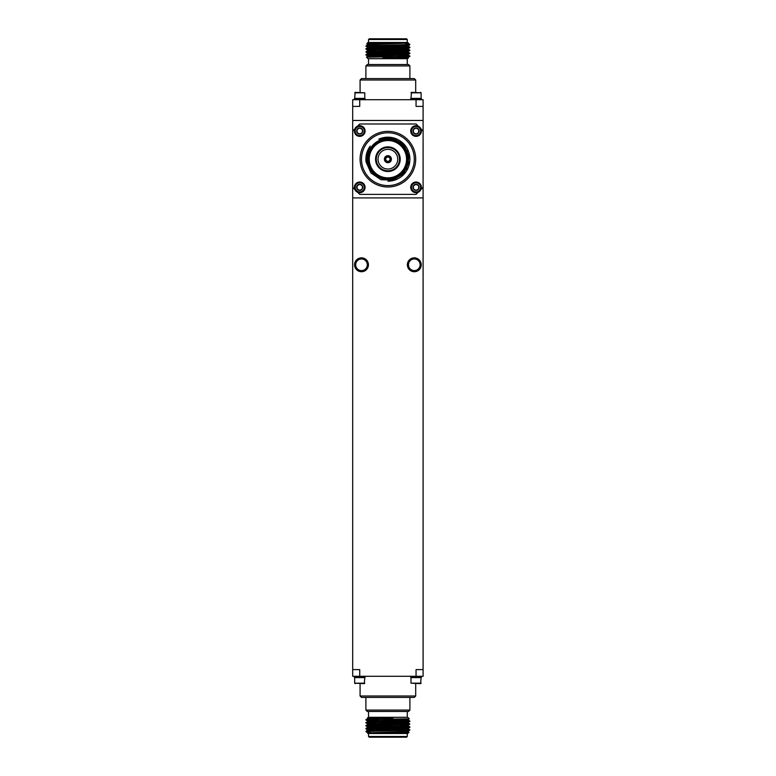 <?xml version="1.0" encoding="UTF-8"?>
<svg xmlns="http://www.w3.org/2000/svg" width="776" height="776" viewBox="0 0 776 776"><rect width="100%" height="100%" fill="white"/><g stroke="black" fill="none" stroke-linecap="round" stroke-linejoin="round"><path stroke-width="1.16" d="M359.734 676.284L352.692 676.284L352.692 669.61L359.734 669.61L359.734 676.284L423.095 676.284L423.095 106.39L416.052 106.39L416.052 99.716L423.095 99.716L423.095 106.39M352.692 669.61L352.692 197.909L423.095 197.909M423.095 120.464L352.692 120.464L352.692 197.909M352.692 120.464L352.692 99.716L359.734 99.716L359.734 106.39L352.692 106.39M416.052 676.284L416.052 669.61L423.095 669.61M369.26 150.874L373.178 145.054C365.457 154.851 365.661 164.473 373.77 173.911C365.622 165.55 364.429 156.286 370.2 146.111A22 22 0 0 0 366.068 161.951L370.986 172.999L380.977 179.722L393.044 180.071L403.384 173.863L408.7 163.057L407.255 151.087L399.465 141.882L387.893 138.545L373.169 145.064C382.791 136.857 392.51 136.76 402.327 144.763C415.344 156.451 405.363 180.536 387.893 179.595C375.506 178.383 368.697 171.583 367.494 159.187C366.553 141.717 390.638 131.745 402.327 144.763C410.232 154.375 410.232 163.998 402.327 173.62C390.638 186.638 366.553 176.656 367.494 159.187C366.553 141.717 390.638 131.745 402.327 144.763C415.344 156.451 405.363 180.536 387.893 179.595C375.506 178.383 368.697 171.583 367.494 159.187C366.553 141.717 390.638 131.745 402.327 144.763C410.232 154.375 410.232 163.998 402.327 173.62C390.638 186.638 366.553 176.656 367.494 159.187C368.697 146.8 375.506 140 387.893 138.788C405.363 137.847 415.344 161.932 402.327 173.62C390.638 186.638 366.553 176.656 367.494 159.187C367 146.286 380.841 135.703 393.112 139.467M387.893 181.186A22 22 0 0 0 409.398 154.531A22 22 0 0 0 378.785 139.166L392.074 137.779L403.656 144.375L409.165 156.49L406.469 169.527M387.893 139.302A19.885 19.885 0 0 0 370.666 169.129A19.885 19.885 0 0 0 405.12 169.129A19.885 19.885 0 0 0 387.893 139.302M359.734 190.401L362.373 188.878L362.373 185.823L359.734 184.3L357.096 185.823L357.096 188.878L359.734 190.401L362.373 188.878L362.373 185.823L359.734 184.3L357.096 185.823L357.096 188.878L359.734 190.401A3.046 3.046 0 0 1 357.096 185.823A3.046 3.046 0 0 1 362.373 185.823A3.046 3.046 0 0 1 359.734 190.401M359.734 134.073L362.373 132.55L362.373 129.505L359.734 127.982L357.096 129.505L357.096 132.55L359.734 134.073L362.373 132.55L362.373 129.505L359.734 127.982L357.096 129.505L357.096 132.55L359.734 134.073A3.046 3.046 0 0 1 357.096 129.505A3.046 3.046 0 0 1 362.373 129.505A3.046 3.046 0 0 1 359.734 134.073M416.052 134.073L418.7 132.55L418.7 129.505L416.052 127.982L413.414 129.505L413.414 132.55L416.052 134.073L418.7 132.55L418.7 129.505L416.052 127.982L413.414 129.505L413.414 132.55L416.052 134.073A3.046 3.046 0 0 1 413.414 129.505A3.046 3.046 0 0 1 418.7 129.505A3.046 3.046 0 0 1 416.052 134.073M416.052 190.401L418.7 188.878L418.7 185.823L416.052 184.3L413.414 185.823L413.414 188.878L416.052 190.401L418.7 188.878L418.7 185.823L416.052 184.3L413.414 185.823L413.414 188.878L416.052 190.401A3.046 3.046 0 0 1 413.414 185.823A3.046 3.046 0 0 1 418.7 185.823A3.046 3.046 0 0 1 416.052 190.401M364.293 187.356A4.559 4.559 0 0 1 357.455 191.303A4.559 4.559 0 0 1 357.455 183.398A4.559 4.559 0 0 1 364.293 187.356M364.293 131.028A4.559 4.559 0 0 1 357.455 134.976A4.559 4.559 0 0 1 357.455 127.08A4.559 4.559 0 0 1 364.293 131.028M420.621 131.028A4.559 4.559 0 0 1 413.773 134.976A4.559 4.559 0 0 1 413.773 127.08A4.559 4.559 0 0 1 420.621 131.028M420.621 187.356A4.559 4.559 0 0 1 413.773 191.303A4.559 4.559 0 0 1 413.773 183.398A4.559 4.559 0 0 1 420.621 187.356M364.798 187.356A5.073 5.073 0 0 1 357.202 191.74A5.073 5.073 0 0 1 357.202 182.961A5.073 5.073 0 0 1 364.798 187.356M364.798 131.028A5.073 5.073 0 0 1 357.202 135.422A5.073 5.073 0 0 1 357.202 126.634A5.073 5.073 0 0 1 364.798 131.028M421.125 131.028A5.073 5.073 0 0 1 413.521 135.422A5.073 5.073 0 0 1 413.521 126.634A5.073 5.073 0 0 1 421.125 131.028M421.125 187.356A5.073 5.073 0 0 1 413.521 191.74A5.073 5.073 0 0 1 413.521 182.961A5.073 5.073 0 0 1 421.125 187.356M365.079 187.356A5.345 5.345 0 0 1 354.836 189.499A5.345 5.345 0 0 1 358.638 182.118A5.345 5.345 0 0 1 365.079 187.356M365.079 131.028A5.345 5.345 0 0 1 358.638 136.256A5.345 5.345 0 0 1 354.836 128.884A5.345 5.345 0 0 1 365.079 131.028M421.397 131.028A5.345 5.345 0 0 1 415.325 136.324A5.345 5.345 0 0 1 410.911 129.573A5.345 5.345 0 0 1 421.397 131.028M421.397 187.356A5.345 5.345 0 0 1 410.911 188.801A5.345 5.345 0 0 1 415.325 182.059A5.345 5.345 0 0 1 421.397 187.356M418.206 192.244L416.052 194.388L359.734 194.388L357.59 192.244M352.692 187.356L354.836 189.499M354.836 128.884L352.692 131.028M418.206 126.139L416.052 123.985L359.734 123.985L357.59 126.139M423.095 131.028L420.951 128.884M420.951 189.499L423.095 187.356M387.893 186.997A27.81 27.81 0 0 1 363.808 145.287A27.81 27.81 0 0 1 411.978 145.287A27.81 27.81 0 0 1 387.893 186.997M387.893 185.59A26.403 26.403 0 0 0 410.756 145.985A26.403 26.403 0 0 0 365.03 145.985A26.403 26.403 0 0 0 387.893 185.59M384.382 138.894A20.593 20.593 0 0 0 368.794 166.879M388.243 161.272A2.115 2.115 0 0 0 389.979 159.546L390.687 159.546A2.813 2.813 0 0 1 388.243 161.98L388.243 161.272M390.687 159.546L391.395 159.546A3.521 3.521 0 0 1 388.243 162.688L388.243 161.98M389.979 158.838A2.115 2.115 0 0 0 388.243 157.111L388.243 156.393A2.813 2.813 0 0 1 390.687 158.838L389.979 158.838M388.243 156.393L388.243 155.685A3.521 3.521 0 0 1 391.395 158.838L390.687 158.838M387.544 157.111A2.115 2.115 0 0 0 385.808 158.838L385.1 158.838A2.813 2.813 0 0 1 387.544 156.393L387.544 157.111M385.1 158.838L384.392 158.838A3.521 3.521 0 0 1 387.544 155.685L387.544 156.393M385.808 159.546A2.115 2.115 0 0 0 387.544 161.272L387.544 161.98A2.813 2.813 0 0 1 385.1 159.546L385.808 159.546M387.544 161.98L387.544 162.688A3.521 3.521 0 0 1 384.392 159.546L385.1 159.546M387.893 169.042A9.855 9.855 0 0 0 396.429 154.259A9.855 9.855 0 0 0 379.357 154.259A9.855 9.855 0 0 0 387.893 169.042M387.893 170.807A11.621 11.621 0 0 0 397.952 153.386A11.621 11.621 0 0 0 377.834 153.386A11.621 11.621 0 0 0 387.893 170.807M387.893 171.506A12.319 12.319 0 0 1 377.223 153.027A12.319 12.319 0 0 1 398.563 153.027A12.319 12.319 0 0 1 387.893 171.506M387.893 177.849A18.663 18.663 0 0 0 404.053 149.865A18.663 18.663 0 0 0 371.733 149.865A18.663 18.663 0 0 0 387.893 177.849M387.893 178.548A19.361 19.361 0 0 1 368.532 159.187A19.361 19.361 0 0 1 387.893 139.826A19.361 19.361 0 0 1 407.255 159.187A19.361 19.361 0 0 1 387.893 178.548M373.77 173.911L369.056 167.024M367.552 157.596L367.795 155.646M407.119 58.695L368.008 58.695L366.485 57.172L408.321 56.58L382.675 58.171L408.37 58.103L407.119 58.695M376.282 44.009L366.796 43.728L368.008 42.496L407.788 42.496L408.302 43.01L367.504 44.843L376.282 45.309M366.786 43.718L402.618 43.01L373.469 43.757L367.504 44.135L376.282 44.572M402.201 43.029L407.526 43.514M408.302 43.388L409.185 43.902L405.586 44.61L367.475 45.959M409.185 43.902L409.893 44.61L405.586 44.61M420.621 92.325L421.125 92.829L411.493 92.325L410.989 98.406L421.125 98.406L421.125 92.829L410.989 92.829M364.798 92.829L355.175 92.325L354.661 98.406L364.798 98.406L364.798 92.829L354.661 92.829M421.397 99.716L421.397 98.659L410.708 98.659L410.708 99.716M365.079 99.716L365.079 98.659L354.389 98.659L354.389 99.716M416.052 99.716L359.734 99.716M360.083 80.006L361.49 78.599L414.297 78.599L415.703 80.006L360.083 80.006L360.083 92.325M365.894 65.921L367.3 64.515L408.486 64.515L409.893 65.921L365.894 65.921L365.894 78.599M409.718 44.61L365.894 46.133L367.504 47.074L376.282 47.501M408.312 47.423L367.475 48.888M399.514 50.062L409.883 50.547L372.334 51.633L365.894 52.002L367.504 52.943M399.514 52.991L409.883 53.486L367.475 54.757M408.312 56.221L409.893 56.396L408.321 56.58M399.514 46.773L409.883 47.229L403.452 47.608L365.903 48.694L367.504 47.773L376.282 48.597M365.894 52.002L367.504 50.702L373.469 50.353L408.283 49.237L409.893 50.178L367.475 51.827M409.893 53.466L365.903 54.562L367.504 53.641L376.282 54.107M372.771 56.929L367.504 56.57L373.469 56.221L408.283 55.106L409.893 56.047L397.002 56.58M368.532 39.508L369.24 38.8L406.556 38.8L407.255 39.508L368.532 39.508L368.532 42.496M409.893 47.598L408.302 45.59L367.504 47.074M408.302 49.257L408.302 48.519L367.504 50.003L365.903 49.082M373.469 50.353L376.282 50.44M408.302 51.458L373.469 52.555L367.494 52.923L367.494 53.66L402.327 52.555L408.302 52.186L408.302 51.458M373.469 53.292L376.282 53.369M408.302 55.125L408.302 54.388L367.494 55.853L365.903 54.95M408.37 58.093L408.302 57.327L382.675 58.171M408.302 46.317L367.504 47.773L367.494 47.055M367.504 50.702L376.282 51.526M409.883 53.098L408.302 52.186M408.302 58.054L407.623 58.171M368.668 717.305L407.788 717.305L409.301 718.828L367.465 719.42L393.112 717.829L367.417 717.897L368.668 717.305M399.514 731.991L409 732.272L407.788 733.504L368.008 733.504L367.494 732.99L408.283 731.157L399.514 730.691M409 732.282L373.169 732.99L402.327 732.243L408.283 731.865L399.514 731.428M373.586 732.971L368.26 732.486M367.494 732.612L366.602 732.098L370.2 731.39L408.312 730.041M366.602 732.098L365.894 731.39L370.2 731.39M355.175 683.675L354.661 683.171L364.293 683.675L364.798 677.593L354.661 677.593L354.661 683.171L364.798 683.171M410.989 683.171L420.621 683.675L421.125 677.593L410.989 677.593L410.989 683.171L421.125 683.171L420.621 683.675M354.389 676.284L354.389 677.341L365.079 677.341L365.079 676.284M410.708 676.284L410.708 677.341L421.397 677.341L421.397 676.284M361.49 271.726A6.926 6.926 0 0 0 367.494 261.328A6.926 6.926 0 0 0 355.495 261.328A6.926 6.926 0 0 0 361.49 271.726M414.297 271.726A6.926 6.926 0 0 0 420.301 261.328A6.926 6.926 0 0 0 408.292 261.328A6.926 6.926 0 0 0 414.297 271.726M415.703 695.994L414.297 697.401L361.49 697.401L360.083 695.994L415.703 695.994L415.703 683.675M409.893 710.079L408.486 711.485L367.3 711.485L365.894 710.079L409.893 710.079L409.893 697.401M366.068 731.39L409.893 729.867L408.283 728.926L399.514 728.499M367.475 728.577L408.312 727.112M376.282 725.938L365.903 725.453L403.452 724.367L409.893 723.998L408.283 723.057M376.282 723.009L365.903 722.514L408.312 721.243M367.475 719.779L365.894 719.604L367.465 719.42M376.282 729.227L365.903 728.771L372.334 728.392L409.883 727.306L408.283 728.227L399.514 727.403M409.893 723.998L408.283 725.298L402.327 725.647L367.504 726.763L365.894 725.822L408.312 724.173M365.894 722.534L409.883 721.438L408.283 722.359L399.514 721.893M403.016 719.071L408.302 719.41L402.327 719.779L367.504 720.894L365.894 719.953L378.785 719.42M407.255 736.492L406.556 737.2L369.24 737.2L368.532 736.492L407.255 736.492L407.255 733.504M365.894 728.402L367.494 730.41L408.283 728.926M367.494 726.743L367.494 727.481L408.283 725.996L409.883 726.918M402.327 725.647L399.514 725.56M365.903 722.902L367.504 723.824L367.494 724.542L402.327 723.445L408.302 723.077L408.302 722.34M402.327 722.708L399.514 722.631M367.494 720.875L367.494 721.612L402.327 720.506L408.302 720.147L408.302 719.41M368.163 717.829L367.494 718.673L393.112 717.829M367.494 729.683L408.283 728.227M408.283 725.298L399.514 724.474M367.494 723.814L408.283 722.359M414.297 270.611A5.82 5.82 0 0 0 419.341 261.881A5.82 5.82 0 0 0 409.253 261.881A5.82 5.82 0 0 0 414.297 270.611M361.49 270.611A5.82 5.82 0 0 0 366.534 261.881A5.82 5.82 0 0 0 356.456 261.881A5.82 5.82 0 0 0 361.49 270.611M423.095 439.973L423.095 336.027M368.532 58.695L368.532 64.515M407.255 58.695L407.255 64.515M415.703 80.006L415.703 92.325M409.893 65.921L409.893 78.599M366.796 43.728L367.494 44.853L365.894 46.133M409.893 44.61L408.283 45.609M409.893 50.178L408.283 51.468M409.893 56.047L408.283 57.337M376.282 56.871L376.282 56.144M376.282 54.465L376.282 53.205M376.282 45.658L376.282 44.407M407.255 39.508L407.255 42.496M408.283 48.539L409.883 47.617M408.283 54.407L409.883 53.486M367.494 50.721L367.494 49.994M367.494 56.59L367.494 55.853M367.504 56.57L366.485 57.162M407.255 717.305L407.255 711.485M368.532 717.305L368.532 711.485M360.083 695.994L360.083 683.675M365.894 710.079L365.894 697.401M408.283 731.157L409.893 729.867M365.894 731.39L367.504 730.391M365.894 725.822L367.504 724.532M365.894 719.953L367.504 718.663M399.514 719.129L399.514 719.856M399.514 721.534L399.514 722.795M399.514 730.342L399.514 731.593M368.532 736.492L368.532 733.504M408.283 731.865L409 732.272M367.504 727.461L365.903 728.383M367.504 721.593L365.903 722.514M408.283 720.128L409.883 721.049M408.302 731.147L408.302 731.875M408.302 728.208L408.302 728.945M408.302 725.279L408.302 726.006M408.283 719.43L409.301 718.838"/></g></svg>
